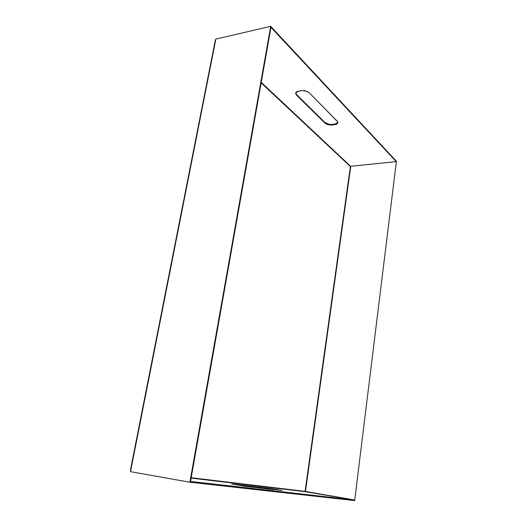 <?xml version="1.0" encoding="UTF-8"?>
<svg xmlns="http://www.w3.org/2000/svg" width="527" height="527" viewBox="0 0 527 527"><rect width="100%" height="100%" fill="white"/><g stroke="black" fill="none" stroke-linecap="round" stroke-linejoin="round"><path stroke-width="0.79" d="M305.462 491.434L350.718 166.644L305.423 491.724L191.202 477.726L305.087 491.375L350.383 166.565L261.148 82.877L350.383 166.565L305.087 491.375L354.605 500.004L354.533 500.604L190.399 482.271L190.543 481.434L354.605 500.004L190.8 481.474L190.649 482.317L354.533 500.604L354.605 500.004L305.285 491.704L191.136 478.101L305.285 491.704M350.639 166.308L396.251 161.624L271.168 27.562L396.251 161.624L396.311 161.143L271.28 26.949L270.937 27.615L271.049 27.002L396.311 161.143L396.251 161.624L350.639 166.308L261.24 82.364L350.639 166.308L350.383 166.565L350.771 166.295L350.383 166.565M332.491 124.425L336.667 123.621L337.906 122.481L334.968 124.082L334.889 124.589L336.595 124.128L337.873 122.85L337.682 121.79L309.356 92.877L306.813 91.336L302.202 90.604L297.584 91.402L296.174 92.166L295.601 93.239L296.424 95.051L324.856 123.008L327.155 124.346L329.243 124.873L334.889 124.589L332.418 124.932L332.491 124.425L332.418 124.932C329.289 125.182 326.766 124.537 324.856 123.008L324.928 122.501L329.316 124.365L332.491 124.425C329.368 124.668 326.845 124.029 324.928 122.501L324.856 123.008L296.424 95.051L296.51 94.511L324.928 122.501L296.51 94.511L296.424 95.051L295.634 93.055L298.532 91.164L301.128 90.723C304.474 90.387 307.215 91.105 309.356 92.877L337.267 121.263L337.873 122.837C337.53 123.779 336.536 124.365 334.889 124.589L334.968 124.082L332.491 124.425M295.68 92.89L296.51 94.511L295.68 92.89M396.416 161.255L354.664 500.624L396.416 161.255M270.72 26.35L215.866 39.064L130.512 471.685L189.885 482.231L130.512 471.685L215.306 40.236L215.866 39.064L270.72 26.35L271.089 26.752L190.392 482.291L189.885 482.231L270.72 26.35L271.089 26.752L190.392 482.291L189.885 482.231L270.72 26.35M273.098 489.583L243.039 486.026L273.098 489.583M130.696 470.44L215.326 40.454M130.38 470.42L130.749 470.492L130.38 470.42L215.293 40.276M130.689 470.486L130.67 470.888L130.689 470.486M278.355 489.741L231.649 484.043L246.069 486.447L282.017 490.373L246.939 486.553L232.914 484.135L269.64 488.437L269.541 489.096L269.64 488.437L278.355 489.741M305.199 491.671L191.143 478.068"/></g></svg>
